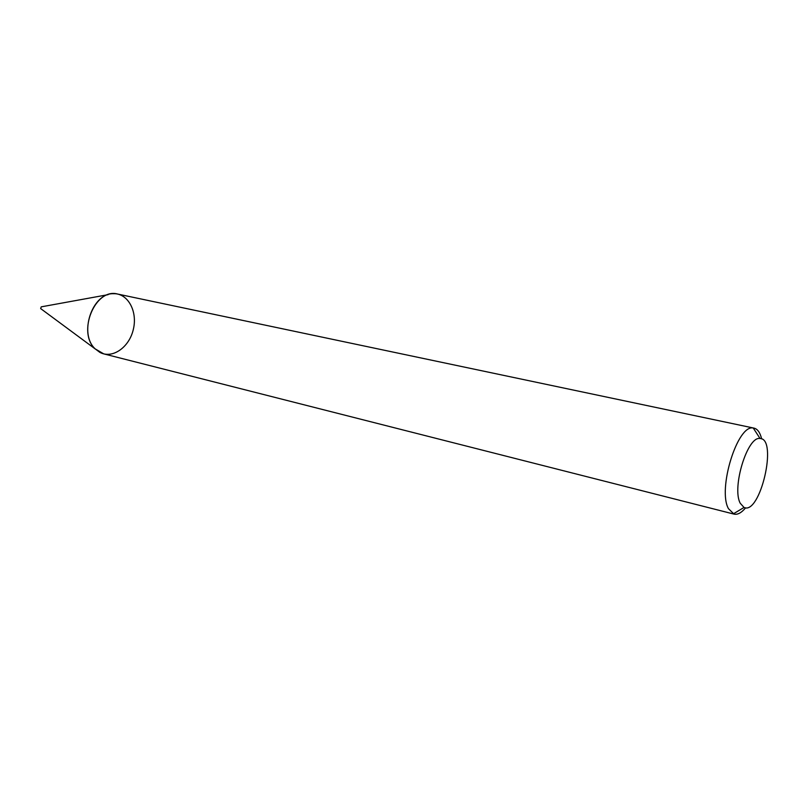 <?xml version="1.0" encoding="UTF-8"?>
<svg xmlns="http://www.w3.org/2000/svg" width="808" height="808" viewBox="0 0 808 808"><rect width="100%" height="100%" fill="white"/><g stroke="black" fill="none" stroke-linecap="round" stroke-linejoin="round"><path stroke-width="1.21" d="M745.622 507.808C741.481 512.797 737.623 514.908 734.048 514.12L103.737 353.874L95.263 348.935C76.74 332.472 95.273 287.547 117.635 294.051L754.026 428.129C757.581 428.998 760.116 432.583 761.641 438.896M734.048 514.12L728.473 508.686C717.352 489.305 737.542 424.19 753.258 428.018L754.026 428.129M740.239 503.243C731.583 487.628 747.582 435.734 760.045 438.512C778.043 438.512 760.187 515.383 744.027 507.454L740.239 503.243M95.415 349.086L40.653 308.585L41.238 306.848L108.06 294.678M95.263 348.935C78.457 334.017 92.122 292.87 113.474 293.698C127.856 293.082 137.724 311.282 133.371 329.24C129.371 347.268 112.484 359.247 99.838 352.359L95.263 348.935M760.045 438.512L753.258 428.018M744.027 507.454L733.3 513.878"/></g></svg>
